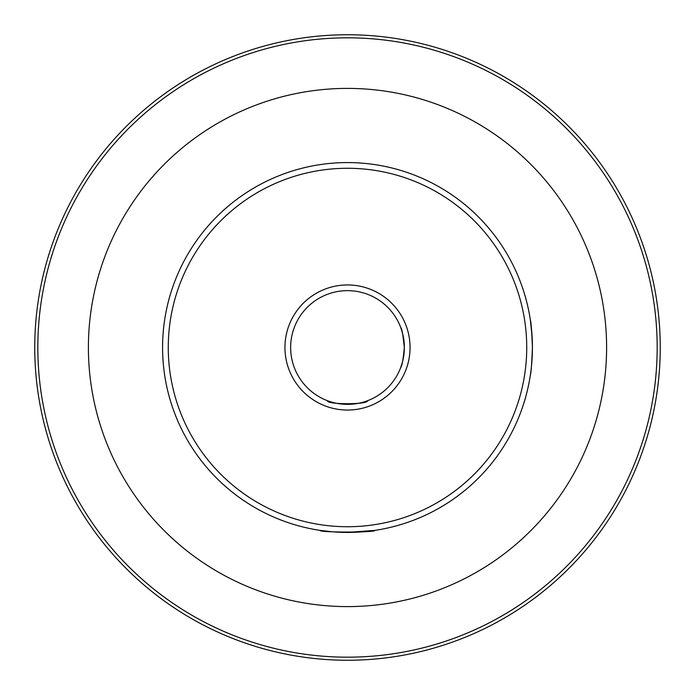 <?xml version="1.0" encoding="UTF-8"?>
<svg xmlns="http://www.w3.org/2000/svg" width="695" height="695" viewBox="0 0 695 695"><rect width="100%" height="100%" fill="white"/><g stroke="black" fill="none" stroke-linecap="round" stroke-linejoin="round"><path stroke-width="1.04" d="M332.193 531.788L320.039 530.372C318.362 532.605 376.681 532.596 374.961 530.372L347.404 532.422M532.422 347.535C531.736 364.197 531.058 373.345 530.372 374.961C531.058 373.319 531.745 364.163 532.422 347.5A184.922 184.922 0 0 1 347.5 532.422A184.922 184.922 0 0 1 162.578 347.5A184.922 184.922 0 0 1 347.5 162.578A184.922 184.922 0 0 1 532.422 347.5C531.745 330.82 531.058 321.663 530.372 320.039C531.049 321.629 531.736 330.785 532.422 347.5C531.745 364.163 531.058 373.319 530.372 374.961C531.058 373.345 531.736 364.197 532.422 347.535M168.268 347.5A179.232 179.232 0 0 0 347.5 526.732A179.232 179.232 0 0 0 526.732 347.5A179.232 179.232 0 0 0 347.5 168.268A179.232 179.232 0 0 0 168.268 347.5M284.95 347.5A62.55 62.55 0 0 1 347.5 284.95A62.55 62.55 0 0 1 410.05 347.5A62.55 62.55 0 0 1 347.5 410.05A62.55 62.55 0 0 1 284.95 347.5M403.847 355.119L404.36 347.5C403.187 359.663 401.971 366.326 400.737 367.49C401.979 366.308 403.187 359.645 404.36 347.5C403.187 335.346 401.971 328.683 400.737 327.51C401.979 328.683 403.187 335.346 404.36 347.5A56.86 56.86 0 0 0 347.5 290.64A56.86 56.86 0 0 0 290.64 347.5A56.86 56.86 0 0 0 347.5 404.36A56.86 56.86 0 0 0 404.36 347.5L402.674 333.73M402.666 333.704L400.737 327.51M327.51 400.737C326.259 404.707 368.758 404.698 367.49 400.737C368.758 404.707 326.242 404.698 327.51 400.737M657.175 347.5A309.675 309.675 0 0 1 347.5 657.175A309.675 309.675 0 0 1 37.825 347.5A309.675 309.675 0 0 1 347.5 37.825A309.675 309.675 0 0 1 657.175 347.5M660.25 347.5A312.75 312.75 0 0 1 347.5 660.25A312.75 312.75 0 0 1 34.75 347.5A312.75 312.75 0 0 1 347.5 34.75A312.75 312.75 0 0 1 660.25 347.5M88.395 347.5A259.105 259.105 0 0 1 347.5 88.395A259.105 259.105 0 0 1 606.605 347.5A259.105 259.105 0 0 1 347.5 606.605A259.105 259.105 0 0 1 88.395 347.5M530.372 320.039L532.118 336.919M532.127 337.127L532.422 346.909M400.737 367.49L402.579 361.643M402.744 360.983L403.838 355.223"/></g></svg>
